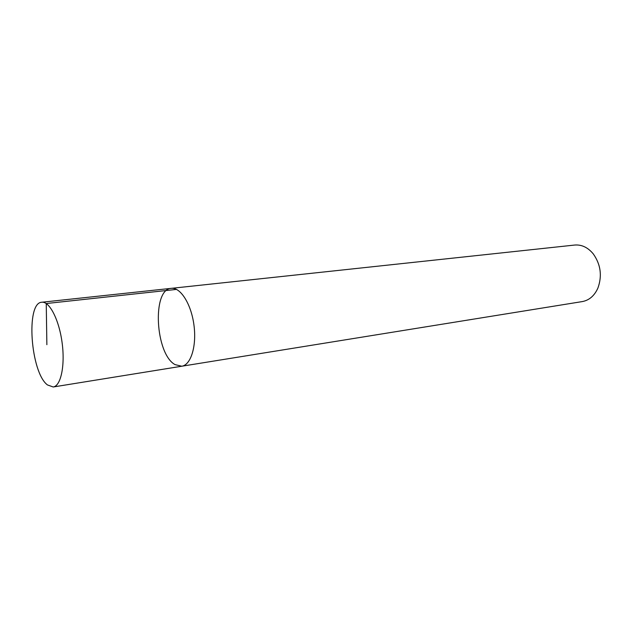 <?xml version="1.0" encoding="UTF-8"?>
<svg xmlns="http://www.w3.org/2000/svg" width="632" height="632" viewBox="0 0 632 632"><rect width="100%" height="100%" fill="white"/><g stroke="black" fill="none" stroke-linecap="round" stroke-linejoin="round"><path stroke-width="0.95" d="M171.304 288.342C180.46 287.11 191.18 303.952 193.937 324.951C196.821 345.933 190.911 365.004 181.763 366.228L582.293 301.583C589.198 300.287 594.396 295.808 597.88 288.145C602.288 275.931 600.756 264.516 593.274 253.898C587.894 247.428 581.709 244.473 574.701 245.05L171.304 288.342C151.83 288.99 155.267 353.92 175.017 364.601L181.763 366.228C190.911 365.004 196.821 345.933 193.937 324.951C191.18 303.952 180.46 287.11 171.304 288.342L41.831 302.238C25.541 302.475 30.589 372.619 47.487 384.951L53.206 386.982C60.862 386.026 65.23 365.557 62.102 342.655C59.076 319.737 49.462 301.14 41.831 302.238M46.871 344.693L46.247 303.534L176.525 289.409M181.763 366.228L53.206 386.982"/></g></svg>
